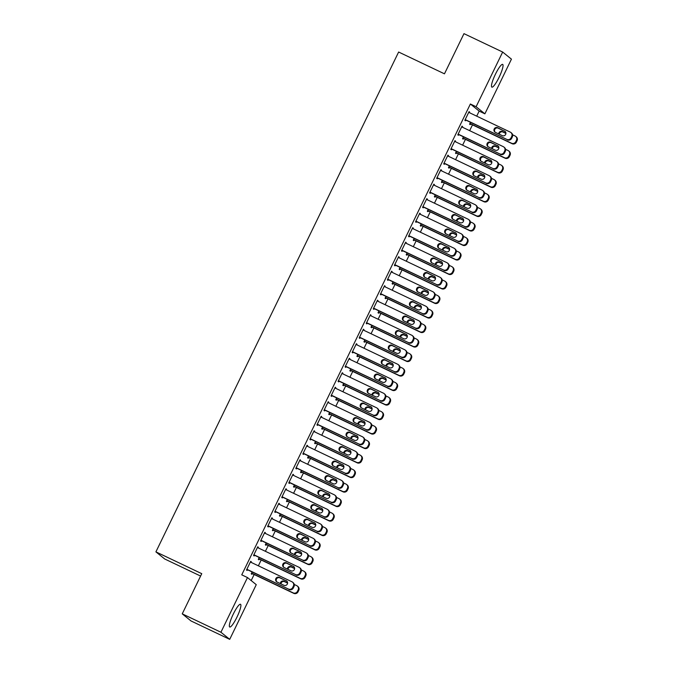<?xml version="1.0" encoding="UTF-8"?>
<svg xmlns="http://www.w3.org/2000/svg" width="673" height="673" viewBox="0 0 673 673"><rect width="100%" height="100%" fill="white"/><g stroke="black" fill="none" stroke-linecap="round" stroke-linejoin="round"><path stroke-width="1.01" d="M233.262 614.138A12.585 2.313 -64.6 0 1 240.513 604.27A12.585 2.313 -64.6 0 1 236.963 617.133A12.585 2.313 -64.6 0 1 229.703 627.009A12.585 2.313 -64.6 0 1 233.262 614.138M495.412 74.257A12.585 2.313 -64.6 0 1 502.664 64.389A12.585 2.313 -64.6 0 1 499.114 77.252A12.585 2.313 -64.6 0 1 491.854 87.128A12.585 2.313 -64.6 0 1 495.412 74.257M251.197 580.572L254.142 574.515M258.365 565.816L261.183 560.003M265.406 551.305L268.224 545.5M272.447 536.802L275.265 530.997M279.488 522.298L282.315 516.494M286.538 507.795L289.356 501.991M293.579 493.292L296.398 487.479M300.621 478.781L303.439 472.976M307.662 464.277L310.489 458.473M314.712 449.774L317.53 443.97M321.753 435.271L324.571 429.458M328.794 420.76L331.612 414.955M335.835 406.256L338.662 400.452M342.885 391.753L345.703 385.949M349.926 377.25L352.745 371.437M356.968 362.747L359.786 356.934M364.009 348.235L366.835 342.431M371.059 333.732L373.877 327.928M378.1 319.229L380.918 313.425M385.141 304.726L387.959 298.913M392.182 290.214L395.001 284.41M399.232 275.711L402.05 269.907M406.273 261.208L409.091 255.404M413.315 246.705L416.133 240.892M420.356 232.193L423.174 226.389M427.405 217.69L430.224 211.886M434.447 203.187L437.265 197.382M441.488 188.684L444.306 182.879M448.529 174.181L451.347 168.368M455.571 159.669L458.397 153.865M462.62 145.166L465.438 139.361M469.661 130.663L472.48 124.858M476.703 116.16L479.159 111.104L484.888 113.83L476.105 106.729L502.664 52.048L511.438 59.148L484.888 113.83M256.262 584.669L229.712 639.35L220.929 632.25L247.479 577.56L256.262 584.669M220.929 632.25L182.248 613.852L191.023 620.952L229.712 639.35M200.604 576.054L164.692 558.977L155.909 551.868L398.626 52.031L444.466 73.828L463.975 33.65L502.664 52.048M259.24 559.078L258.886 559.81L258.289 559.33L259.189 557.48M257.692 546.947L258.365 547.267L257.767 546.787L253.544 555.486L254.142 555.965L254.487 555.242M258.365 547.267L258.087 547.83M273.322 530.072L272.969 530.795L272.38 530.316L273.272 528.465M271.783 517.932L272.447 518.252L271.858 517.773L267.627 526.479L268.224 526.959L268.577 526.236M272.447 518.252L272.178 518.816M287.405 501.065L287.06 501.789L286.462 501.309L287.363 499.459M285.865 488.926L286.538 489.246L285.941 488.766L281.718 497.465L282.307 497.944L282.66 497.221M286.538 489.246L286.261 489.809M301.496 472.051L301.142 472.774L300.553 472.295L301.445 470.444M299.956 459.911L300.621 460.231L300.032 459.752L295.8 468.458L296.398 468.938L296.751 468.215M300.621 460.231L300.351 460.803M315.578 443.044L315.233 443.768L314.636 443.288L315.536 441.438M314.039 430.905L314.712 431.225L314.114 430.745L309.891 439.444L310.48 439.923L310.833 439.2M314.712 431.225L314.434 431.788M329.669 414.03L329.316 414.753L328.727 414.274L329.619 412.423M328.121 401.899L328.794 402.21L328.205 401.731L323.974 410.437L324.571 410.917L324.924 410.194M328.794 402.21L328.525 402.782M343.752 385.023L343.407 385.747L342.809 385.267L343.71 383.417M342.212 372.884L342.885 373.204L342.288 372.724L338.065 381.431L338.654 381.911L339.007 381.179M342.885 373.204L342.607 373.767M357.843 356.009L357.489 356.732L356.9 356.253L357.792 354.41M356.295 343.878L356.968 344.197L356.379 343.718L352.147 352.416L352.745 352.896L353.098 352.172M356.968 344.197L356.698 344.761M371.925 327.002L371.58 327.726L370.983 327.246L371.883 325.396M370.386 314.863L371.059 315.183L370.461 314.703L366.238 323.41L366.827 323.89L367.18 323.158M371.059 315.183L370.781 315.746M386.016 297.988L385.663 298.719L385.065 298.232L385.966 296.389M384.468 285.857L385.141 286.176L384.552 285.697L380.321 294.395L380.918 294.875L381.271 294.151M385.141 286.176L384.872 286.74M400.099 268.981L399.745 269.705L399.156 269.225L400.056 267.374M398.559 256.842L399.232 257.162L398.635 256.682L394.412 265.389L395.001 265.869L395.354 265.145M399.232 257.162L398.954 257.725M414.189 239.967L413.836 240.698L413.239 240.219L414.139 238.368M412.642 227.836L413.315 228.155L412.726 227.676L408.494 236.374L409.091 236.854L409.445 236.13M413.315 228.155L413.045 228.719M428.272 210.96L427.919 211.684L427.33 211.204L428.23 209.353M426.732 198.821L427.405 199.141L426.808 198.661L422.585 207.368L423.174 207.848L423.527 207.124M427.405 199.141L427.128 199.704M442.363 181.946L442.01 182.677L441.412 182.198L442.312 180.347M440.815 169.815L441.488 170.134L440.899 169.655L436.668 178.353L437.265 178.833L437.618 178.109M441.488 170.134L441.219 170.698M456.445 152.939L456.092 153.663L455.503 153.183L456.403 151.332M454.906 140.8L455.579 141.12L454.982 140.64L450.759 149.347L451.347 149.827L451.701 149.103M455.579 141.12L455.301 141.683M470.536 123.933L470.183 124.656L469.586 124.177L470.486 122.326M468.988 111.794L469.661 112.113L469.073 111.634L464.841 120.332L465.438 120.812L465.792 120.088M469.661 112.113L469.384 112.677M479.159 111.104L470.377 104.004L241.75 574.843L247.479 577.56M461.947 126.297L462.62 126.617L462.023 126.137L457.8 134.844L458.389 135.323L458.742 134.592M462.62 126.617L462.343 127.18M463.487 138.436L463.142 139.16L462.544 138.68L463.445 136.829M447.865 155.312L448.529 155.631L447.94 155.152L443.709 163.85L444.306 164.33L444.66 163.606M448.529 155.631L448.26 156.195M449.404 167.442L449.051 168.166L448.462 167.686L449.354 165.844M433.774 184.318L434.447 184.638L433.849 184.158L429.626 192.865L430.224 193.344L430.569 192.613M434.447 184.638L434.169 185.201M435.322 196.457L434.968 197.181L434.371 196.701L435.271 194.85M419.691 213.333L420.356 213.652L419.767 213.164L415.544 221.871L416.133 222.351L416.486 221.627M420.356 213.652L420.087 214.216M421.231 225.463L420.877 226.187L420.289 225.707L421.18 223.857M405.6 242.339L406.273 242.659L405.676 242.179L401.453 250.878L402.05 251.366L402.395 250.634M406.273 242.659L405.996 243.222M407.148 254.478L406.795 255.202L406.198 254.722L407.098 252.871M391.518 271.345L392.182 271.665L391.593 271.185L387.37 279.892L387.959 280.372L388.313 279.648M392.182 271.665L391.913 272.237M393.057 283.484L392.704 284.208L392.115 283.728L393.007 281.878M377.427 300.36L378.1 300.68L377.503 300.2L373.279 308.899L373.877 309.378L374.222 308.655M378.1 300.68L377.822 301.243M378.975 312.499L378.621 313.223L378.024 312.743L378.924 310.892M363.344 329.366L364.009 329.686L363.42 329.206L359.197 337.913L359.786 338.393L360.139 337.669M364.009 329.686L363.74 330.25M364.884 341.505L364.53 342.229L363.942 341.749L364.842 339.899M349.253 358.381L349.926 358.701L349.329 358.221L345.106 366.92L345.703 367.399L346.057 366.676M349.926 358.701L349.649 359.264M350.801 370.512L350.448 371.244L349.851 370.764L350.751 368.913M335.171 387.387L335.844 387.707L335.247 387.227L331.023 395.934L331.612 396.414L331.966 395.69M335.844 387.707L335.566 388.271M336.71 399.526L336.357 400.25L335.768 399.77L336.668 397.92M321.08 416.402L321.753 416.722L321.164 416.242L316.933 424.941L317.53 425.42L317.883 424.697M321.753 416.722L321.475 417.285M322.628 428.533L322.274 429.265L321.677 428.785L322.577 426.934M306.997 445.408L307.67 445.728L307.073 445.248L302.85 453.955L303.439 454.435L303.792 453.711M307.67 445.728L307.393 446.292M308.537 457.547L308.184 458.271L307.595 457.791L308.495 455.941M292.906 474.423L293.579 474.743L292.991 474.263L288.759 482.962L289.356 483.441L289.71 482.718M293.579 474.743L293.302 475.306M294.454 486.554L294.101 487.277L293.504 486.798L294.404 484.955M278.824 503.429L279.497 503.749L278.9 503.269L274.677 511.976L275.265 512.456L275.619 511.724M279.497 503.749L279.219 504.313M280.363 515.568L280.01 516.292L279.421 515.812L280.321 513.962M264.733 532.444L265.406 532.764L264.817 532.284L260.586 540.983L261.183 541.462L261.536 540.739M265.406 532.764L265.137 533.327M266.281 544.575L265.928 545.298L265.33 544.819L266.23 542.968M250.65 561.45L251.323 561.77L250.726 561.29L246.503 569.997L247.092 570.477L247.445 569.745M251.323 561.77L251.046 562.334M252.19 573.589L251.837 574.313L251.248 573.833L252.148 571.983M470.377 104.004L476.105 106.729M182.248 613.852L201.757 573.674L155.909 551.868M468.719 112.357L510.294 132.127A3.23 3.172 -51 0 1 511.749 136.392L511.043 137.847A3.23 3.172 -51 0 1 506.769 139.378L465.194 119.609M465.119 119.769L506.769 139.378M504.498 130.983A2.583 2.532 129 0 1 505.524 134.65A2.583 2.532 129 0 1 502.251 135.626L495.37 132.354A2.583 2.532 129 0 1 494.352 128.678A2.583 2.532 129 0 1 497.625 127.71L505.095 131.462A2.583 2.532 129 0 1 505.28 131.555M495.185 132.261A2.583 2.532 129 0 1 498.222 128.19L505.095 131.462M510.916 132.522L511.505 133.002A3.23 3.172 129 0 1 512.346 136.871L511.64 138.327A3.23 3.172 129 0 1 507.366 139.858M469.863 123.613L512.111 143.702A3.23 3.172 129 0 0 516.384 142.163L517.091 140.707A3.23 3.172 129 0 0 516.25 136.838L515.661 136.358A3.23 3.172 -51 0 0 515.038 135.971L512.607 134.81M515.661 136.358A3.23 3.172 -51 0 1 516.494 140.228L515.796 141.683A3.23 3.172 -51 0 1 511.514 143.223L469.939 123.453M505.919 133.439L502.967 132.034A2.583 2.532 -51 0 0 499.29 134.213M505.928 133.246L502.369 131.555A2.583 2.532 -51 0 0 498.693 133.935M461.67 126.861L503.253 146.638A3.23 3.172 -51 0 1 504.708 150.895L504.001 152.35A3.23 3.172 -51 0 1 499.728 153.89L458.153 134.112M458.077 134.28L499.728 153.89M497.456 145.486A2.583 2.532 129 0 1 498.474 149.162A2.583 2.532 129 0 1 495.202 150.129L488.329 146.857A2.583 2.532 129 0 1 487.311 143.189A2.583 2.532 129 0 1 490.583 142.213L498.054 145.965A2.583 2.532 129 0 1 498.23 146.066M488.144 146.764A2.583 2.532 129 0 1 491.172 142.693L498.054 145.965M503.875 147.025L504.464 147.505A3.23 3.172 129 0 1 505.297 151.375L504.599 152.83A3.23 3.172 129 0 1 500.325 154.369M454.628 141.372L496.203 161.141A3.23 3.172 -51 0 1 497.667 165.407L496.96 166.854A3.23 3.172 -51 0 1 492.686 168.393L451.112 148.624M451.028 148.783L492.686 168.393M490.415 159.989A2.583 2.532 129 0 1 491.433 163.665A2.583 2.532 129 0 1 488.161 164.633L481.288 161.36A2.583 2.532 129 0 1 480.261 157.692A2.583 2.532 129 0 1 483.542 156.725L491.012 160.468A2.583 2.532 129 0 1 491.189 160.569M481.102 161.268A2.583 2.532 129 0 1 484.131 157.204L491.012 160.468M496.825 161.528L497.423 162.008A3.23 3.172 129 0 1 498.256 165.886L497.549 167.333A3.23 3.172 129 0 1 493.275 168.873M462.822 138.116L505.07 158.205A3.23 3.172 129 0 0 509.343 156.666L510.05 155.219A3.23 3.172 129 0 0 509.209 151.341L508.62 150.861A3.23 3.172 -51 0 0 507.997 150.474L505.566 149.313M508.62 150.861A3.23 3.172 -51 0 1 509.453 154.74L508.746 156.186A3.23 3.172 -51 0 1 504.472 157.726L462.898 137.957M498.878 147.942L495.917 146.537A2.583 2.532 -51 0 0 492.249 148.725M498.886 147.749L495.328 146.058A2.583 2.532 -51 0 0 491.643 148.439M455.772 152.62L498.02 172.709A3.23 3.172 129 0 0 502.302 171.169L503 169.722A3.23 3.172 129 0 0 502.167 165.852L501.57 165.373A3.23 3.172 -51 0 0 500.956 164.978L498.516 163.825M501.57 165.373A3.23 3.172 -51 0 1 502.411 169.243L501.705 170.69A3.23 3.172 -51 0 1 497.431 172.229L455.857 152.46M491.837 162.445L488.876 161.04A2.583 2.532 -51 0 0 485.199 163.228M491.845 162.252L488.287 160.561A2.583 2.532 -51 0 0 484.602 162.942M447.587 155.875L489.162 175.645A3.23 3.172 -51 0 1 490.617 179.91L489.919 181.357A3.23 3.172 -51 0 1 485.645 182.896L444.062 163.127M443.987 163.287L485.645 182.896M483.374 174.5A2.583 2.532 129 0 1 484.392 178.168A2.583 2.532 129 0 1 481.119 179.136L474.238 175.872A2.583 2.532 129 0 1 473.22 172.195A2.583 2.532 129 0 1 476.492 171.228L483.963 174.98A2.583 2.532 129 0 1 484.148 175.073M474.061 175.771A2.583 2.532 129 0 1 477.09 171.708L483.963 174.98M489.784 176.04L490.381 176.519A3.23 3.172 129 0 1 491.214 180.389L490.508 181.836A3.23 3.172 129 0 1 486.234 183.376M440.546 170.378L482.12 190.148A3.23 3.172 -51 0 1 483.576 194.413L482.869 195.86A3.23 3.172 -51 0 1 478.596 197.399L437.021 177.63M436.945 177.79L478.596 197.399M476.333 189.004A2.583 2.532 129 0 1 477.35 192.671A2.583 2.532 129 0 1 474.078 193.647L467.197 190.375A2.583 2.532 129 0 1 466.179 186.699A2.583 2.532 129 0 1 469.451 185.731L476.921 189.483A2.583 2.532 129 0 1 477.107 189.576M467.02 190.274A2.583 2.532 129 0 1 470.048 186.211L476.921 189.483M482.743 190.543L483.332 191.023A3.23 3.172 129 0 1 484.173 194.892L483.466 196.348A3.23 3.172 129 0 1 479.193 197.879M448.731 167.123L490.979 187.212A3.23 3.172 129 0 0 495.252 185.681L495.959 184.225A3.23 3.172 129 0 0 495.126 180.356L494.529 179.876A3.23 3.172 -51 0 0 493.906 179.481L491.475 178.328M494.529 179.876A3.23 3.172 -51 0 1 495.37 183.746L494.663 185.201A3.23 3.172 -51 0 1 490.39 186.732L448.807 166.963M484.796 176.957L481.834 175.544A2.583 2.532 -51 0 0 478.158 177.731M484.796 176.755L481.237 175.064A2.583 2.532 -51 0 0 477.561 177.445M441.69 181.634L483.937 201.723A3.23 3.172 129 0 0 488.211 200.184L488.918 198.728A3.23 3.172 129 0 0 488.085 194.859L487.488 194.379A3.23 3.172 -51 0 0 486.865 193.992L484.434 192.831M487.488 194.379A3.23 3.172 -51 0 1 488.32 198.249L487.622 199.704A3.23 3.172 -51 0 1 483.34 201.244L441.766 181.466M477.746 191.46L474.793 190.047A2.583 2.532 -51 0 0 471.117 192.234M477.754 191.267L474.196 189.567A2.583 2.532 -51 0 0 470.52 191.948M433.496 184.882L475.079 204.651A3.23 3.172 -51 0 1 476.534 208.916L475.828 210.371A3.23 3.172 -51 0 1 471.554 211.911L429.98 192.133M429.904 192.293L471.554 211.911M469.283 203.507A2.583 2.532 129 0 1 470.301 207.183A2.583 2.532 129 0 1 467.028 208.15L460.155 204.878A2.583 2.532 129 0 1 459.137 201.21A2.583 2.532 129 0 1 462.41 200.234L469.88 203.986A2.583 2.532 129 0 1 470.057 204.087M459.97 204.785A2.583 2.532 129 0 1 462.999 200.714L469.88 203.986M475.702 205.046L476.291 205.526A3.23 3.172 129 0 1 477.123 209.396L476.425 210.851A3.23 3.172 129 0 1 472.152 212.39M434.649 196.137L476.896 216.226A3.23 3.172 129 0 0 481.17 214.687L481.876 213.24A3.23 3.172 129 0 0 481.035 209.362L480.446 208.882A3.23 3.172 -51 0 0 479.824 208.495L477.393 207.334M480.446 208.882A3.23 3.172 -51 0 1 481.279 212.761L480.572 214.207A3.23 3.172 -51 0 1 476.299 215.747L434.724 195.978M470.705 205.963L467.743 204.558A2.583 2.532 -51 0 0 464.076 206.746M470.713 205.77L467.155 204.079A2.583 2.532 -51 0 0 463.47 206.46M426.455 199.385L468.038 219.162A3.23 3.172 -51 0 1 469.493 223.428L468.787 224.875A3.23 3.172 -51 0 1 464.513 226.414L422.938 206.645M422.854 206.804L464.513 226.414M462.242 218.01A2.583 2.532 129 0 1 463.26 221.686A2.583 2.532 129 0 1 459.987 222.654L453.114 219.381A2.583 2.532 129 0 1 452.088 215.713A2.583 2.532 129 0 1 455.369 214.746L462.839 218.489A2.583 2.532 129 0 1 463.016 218.59M452.929 219.289A2.583 2.532 129 0 1 455.958 215.225L462.839 218.489M468.652 219.549L469.249 220.029A3.23 3.172 129 0 1 470.082 223.907L469.375 225.354A3.23 3.172 129 0 1 465.102 226.894M427.607 210.641L469.855 230.73A3.23 3.172 129 0 0 474.129 229.19L474.827 227.743A3.23 3.172 129 0 0 473.994 223.873L473.405 223.394A3.23 3.172 -51 0 0 472.783 222.999L470.343 221.838M473.405 223.394A3.23 3.172 -51 0 1 474.238 227.264L473.531 228.711A3.23 3.172 -51 0 1 469.258 230.25L427.683 210.481M463.663 220.466L460.702 219.061A2.583 2.532 -51 0 0 457.026 221.249M463.672 220.273L460.113 218.582A2.583 2.532 -51 0 0 456.429 220.963M419.414 213.896L460.988 233.666A3.23 3.172 -51 0 1 462.444 237.931L461.745 239.378A3.23 3.172 -51 0 1 457.472 240.917L415.889 221.148M415.813 221.308L457.472 240.917M455.2 232.522A2.583 2.532 129 0 1 456.218 236.189A2.583 2.532 129 0 1 452.946 237.157L446.064 233.893A2.583 2.532 129 0 1 445.046 230.216A2.583 2.532 129 0 1 448.319 229.249L455.789 233.001A2.583 2.532 129 0 1 455.974 233.094M445.888 233.792A2.583 2.532 129 0 1 448.916 229.729L455.789 233.001M461.611 234.053L462.208 234.532A3.23 3.172 129 0 1 463.041 238.41L462.334 239.857A3.23 3.172 129 0 1 458.061 241.397M412.372 228.399L453.947 248.169A3.23 3.172 -51 0 1 455.402 252.434L454.696 253.881A3.23 3.172 -51 0 1 450.422 255.42L408.848 235.651M408.772 235.811L450.422 255.42M448.159 247.025A2.583 2.532 129 0 1 449.177 250.693A2.583 2.532 129 0 1 445.905 251.668L439.023 248.396A2.583 2.532 129 0 1 438.005 244.72A2.583 2.532 129 0 1 441.278 243.752L448.748 247.504A2.583 2.532 129 0 1 448.933 247.597M438.846 248.295A2.583 2.532 129 0 1 441.875 244.232L448.748 247.504M454.569 248.564L455.158 249.044A3.23 3.172 129 0 1 456 252.913L455.293 254.36A3.23 3.172 129 0 1 451.019 255.9M405.331 242.903L446.906 262.672A3.23 3.172 -51 0 1 448.361 266.937L447.654 268.392A3.23 3.172 -51 0 1 443.381 269.923L401.806 250.154M401.731 250.314L443.381 269.923M441.109 261.528A2.583 2.532 129 0 1 442.136 265.204A2.583 2.532 129 0 1 438.855 266.171L431.982 262.899A2.583 2.532 129 0 1 430.964 259.223A2.583 2.532 129 0 1 434.236 258.255L441.707 262.007A2.583 2.532 129 0 1 441.883 262.1M431.797 262.806A2.583 2.532 129 0 1 434.825 258.735L441.707 262.007M447.528 263.067L448.117 263.547A3.23 3.172 129 0 1 448.95 267.417L448.252 268.872A3.23 3.172 129 0 1 443.978 270.411M398.281 257.406L439.864 277.183A3.23 3.172 -51 0 1 441.32 281.44L440.613 282.896A3.23 3.172 -51 0 1 436.34 284.435L394.765 264.657M394.681 264.826L436.34 284.435M434.068 276.031A2.583 2.532 129 0 1 435.086 279.707A2.583 2.532 129 0 1 431.814 280.675L424.941 277.402A2.583 2.532 129 0 1 423.923 273.734A2.583 2.532 129 0 1 427.195 272.758L434.665 276.51A2.583 2.532 129 0 1 434.842 276.611M424.756 277.31A2.583 2.532 129 0 1 427.784 273.246L434.665 276.51M440.479 277.57L441.076 278.05A3.23 3.172 129 0 1 441.909 281.92L441.202 283.375A3.23 3.172 129 0 1 436.928 284.915M391.24 271.917L432.815 291.687A3.23 3.172 -51 0 1 434.27 295.952L433.572 297.399A3.23 3.172 -51 0 1 429.298 298.938L387.715 279.169M387.64 279.329L429.298 298.938M427.027 290.534A2.583 2.532 129 0 1 428.045 294.21A2.583 2.532 129 0 1 424.772 295.178L417.891 291.905A2.583 2.532 129 0 1 416.873 288.237A2.583 2.532 129 0 1 420.145 287.27L427.616 291.022A2.583 2.532 129 0 1 427.801 291.115M417.714 291.813A2.583 2.532 129 0 1 420.743 287.75L427.616 291.022M433.437 292.074L434.035 292.553A3.23 3.172 129 0 1 434.867 296.431L434.161 297.878A3.23 3.172 129 0 1 429.887 299.418M384.199 286.42L425.773 306.19A3.23 3.172 -51 0 1 427.229 310.455L426.522 311.902A3.23 3.172 -51 0 1 422.249 313.441L380.674 293.672M380.598 293.832L422.249 313.441M419.986 305.046A2.583 2.532 129 0 1 421.004 308.714A2.583 2.532 129 0 1 417.731 309.681L410.85 306.417A2.583 2.532 129 0 1 409.832 302.741A2.583 2.532 129 0 1 413.104 301.773L420.575 305.525A2.583 2.532 129 0 1 420.76 305.618M410.673 306.316A2.583 2.532 129 0 1 413.702 302.253L420.575 305.525M426.396 306.585L426.985 307.065A3.23 3.172 129 0 1 427.826 310.934L427.119 312.381A3.23 3.172 129 0 1 422.846 313.921M377.158 300.924L418.732 320.693A3.23 3.172 -51 0 1 420.188 324.958L419.481 326.413A3.23 3.172 -51 0 1 415.207 327.944L373.633 308.175M373.557 308.335L415.207 327.944M412.936 319.549A2.583 2.532 129 0 1 413.962 323.217A2.583 2.532 129 0 1 410.681 324.193L403.808 320.92A2.583 2.532 129 0 1 402.791 317.244A2.583 2.532 129 0 1 406.063 316.276L413.533 320.028A2.583 2.532 129 0 1 413.718 320.121M403.623 320.828A2.583 2.532 129 0 1 406.652 316.756L413.533 320.028M419.355 321.088L419.944 321.568A3.23 3.172 129 0 1 420.776 325.438L420.078 326.893A3.23 3.172 129 0 1 415.805 328.424M370.108 315.427L411.691 335.204A3.23 3.172 -51 0 1 413.146 339.461L412.44 340.917A3.23 3.172 -51 0 1 408.166 342.456L366.592 322.678M366.507 322.847L408.166 342.456M405.895 334.052A2.583 2.532 129 0 1 406.913 337.728A2.583 2.532 129 0 1 403.64 338.696L396.767 335.423A2.583 2.532 129 0 1 395.749 331.755A2.583 2.532 129 0 1 399.022 330.779L406.492 334.531A2.583 2.532 129 0 1 406.669 334.632M396.582 335.331A2.583 2.532 129 0 1 399.611 331.259L406.492 334.531M412.305 335.591L412.902 336.071A3.23 3.172 129 0 1 413.735 339.941L413.037 341.396A3.23 3.172 129 0 1 408.755 342.936M363.067 329.938L404.641 349.708A3.23 3.172 -51 0 1 406.097 353.973L405.398 355.42A3.23 3.172 -51 0 1 401.125 356.959L359.542 337.19M359.466 337.35L401.125 356.959M398.853 348.555A2.583 2.532 129 0 1 399.871 352.231A2.583 2.532 129 0 1 396.599 353.199L389.726 349.926A2.583 2.532 129 0 1 388.7 346.259A2.583 2.532 129 0 1 391.972 345.291L399.442 349.035A2.583 2.532 129 0 1 399.627 349.136M389.541 349.834A2.583 2.532 129 0 1 392.569 345.771L399.442 349.035M405.264 350.095L405.861 350.574A3.23 3.172 129 0 1 406.694 354.452L405.987 355.899A3.23 3.172 129 0 1 401.714 357.439M420.558 225.144L462.805 245.233A3.23 3.172 129 0 0 467.079 243.702L467.785 242.246A3.23 3.172 129 0 0 466.953 238.377L466.355 237.897A3.23 3.172 -51 0 0 465.733 237.502L463.302 236.349M466.355 237.897A3.23 3.172 -51 0 1 467.197 241.767L466.49 243.214A3.23 3.172 -51 0 1 462.216 244.753L420.642 224.984M456.622 234.97L453.661 233.565A2.583 2.532 -51 0 0 449.985 235.752M456.622 234.776L453.064 233.085A2.583 2.532 -51 0 0 449.387 235.466M413.516 239.647L455.764 259.744A3.23 3.172 129 0 0 460.038 258.205L460.744 256.75A3.23 3.172 129 0 0 459.911 252.88L459.314 252.4A3.23 3.172 -51 0 0 458.692 252.005L456.26 250.852M459.314 252.4A3.23 3.172 -51 0 1 460.147 256.27L459.449 257.725A3.23 3.172 -51 0 1 455.175 259.265L413.592 239.487M449.572 249.481L446.62 248.068A2.583 2.532 -51 0 0 442.943 250.255M449.581 249.288L446.022 247.588A2.583 2.532 -51 0 0 442.346 249.969M406.475 254.158L448.723 274.248A3.23 3.172 129 0 0 452.996 272.708L453.703 271.261A3.23 3.172 129 0 0 452.862 267.383L452.273 266.903A3.23 3.172 -51 0 0 451.65 266.516L449.219 265.355M452.273 266.903A3.23 3.172 -51 0 1 453.106 270.782L452.399 272.229A3.23 3.172 -51 0 1 448.125 273.768L406.551 253.999M442.531 263.984L439.578 262.579A2.583 2.532 -51 0 0 435.902 264.758M442.54 263.791L438.981 262.1A2.583 2.532 -51 0 0 435.296 264.481M399.434 268.662L441.681 288.751A3.23 3.172 129 0 0 445.955 287.211L446.653 285.764A3.23 3.172 129 0 0 445.82 281.886L445.232 281.407A3.23 3.172 -51 0 0 444.609 281.02L442.169 279.859M445.232 281.407A3.23 3.172 -51 0 1 446.064 285.285L445.358 286.732A3.23 3.172 -51 0 1 441.084 288.271L399.51 268.502M435.49 278.487L432.529 277.083A2.583 2.532 -51 0 0 428.852 279.27M435.498 278.294L431.94 276.603A2.583 2.532 -51 0 0 428.255 278.984M392.384 283.165L434.632 303.254A3.23 3.172 129 0 0 438.905 301.714L439.612 300.267A3.23 3.172 129 0 0 438.779 296.398L438.182 295.918A3.23 3.172 -51 0 0 437.559 295.523L435.128 294.37M438.182 295.918A3.23 3.172 -51 0 1 439.023 299.788L438.316 301.235A3.23 3.172 -51 0 1 434.043 302.774L392.468 283.005M428.449 292.991L425.487 291.586A2.583 2.532 -51 0 0 421.811 293.773M428.457 292.797L424.899 291.106A2.583 2.532 -51 0 0 421.214 293.487M385.343 297.668L427.591 317.765A3.23 3.172 129 0 0 431.864 316.226L432.571 314.771A3.23 3.172 129 0 0 431.738 310.901L431.141 310.421A3.23 3.172 -51 0 0 430.518 310.026L428.087 308.873M431.141 310.421A3.23 3.172 -51 0 1 431.973 314.291L431.275 315.746A3.23 3.172 -51 0 1 427.002 317.277L385.419 297.508M421.407 307.502L418.446 306.089A2.583 2.532 -51 0 0 414.77 308.276M421.407 307.3L417.849 305.609A2.583 2.532 -51 0 0 414.173 307.99M378.302 312.179L420.549 332.269A3.23 3.172 129 0 0 424.823 330.729L425.529 329.274A3.23 3.172 129 0 0 424.688 325.404L424.099 324.924A3.23 3.172 -51 0 0 423.477 324.537L421.046 323.377M424.099 324.924A3.23 3.172 -51 0 1 424.932 328.794L424.226 330.25A3.23 3.172 -51 0 1 419.952 331.789L378.377 312.011M414.358 322.005L411.405 320.6A2.583 2.532 -51 0 0 407.729 322.779M414.366 321.812L410.808 320.121A2.583 2.532 -51 0 0 407.123 322.502M371.26 326.683L413.508 346.772A3.23 3.172 129 0 0 417.782 345.232L418.48 343.785A3.23 3.172 129 0 0 417.647 339.907L417.058 339.428A3.23 3.172 -51 0 0 416.436 339.041L413.996 337.88M417.058 339.428A3.23 3.172 -51 0 1 417.891 343.306L417.184 344.753A3.23 3.172 -51 0 1 412.911 346.292L371.336 326.523M407.316 336.508L404.355 335.104A2.583 2.532 -51 0 0 400.679 337.291M407.325 336.315L403.766 334.624A2.583 2.532 -51 0 0 400.082 337.005M364.211 341.186L406.458 361.275A3.23 3.172 129 0 0 410.732 359.735L411.439 358.288A3.23 3.172 129 0 0 410.606 354.419L410.008 353.939A3.23 3.172 -51 0 0 409.386 353.544L406.955 352.391M410.008 353.939A3.23 3.172 -51 0 1 410.85 357.809L410.143 359.256A3.23 3.172 -51 0 1 405.869 360.795L364.295 341.026M400.275 351.012L397.314 349.607A2.583 2.532 -51 0 0 393.638 351.794M400.284 350.818L396.725 349.127A2.583 2.532 -51 0 0 393.04 351.508M356.025 344.441L397.6 364.211A3.23 3.172 -51 0 1 399.055 368.476L398.357 369.923A3.23 3.172 -51 0 1 394.075 371.462L352.501 351.693M352.425 351.853L394.075 371.462M391.812 363.067A2.583 2.532 129 0 1 392.83 366.735A2.583 2.532 129 0 1 389.558 367.702L382.676 364.438A2.583 2.532 129 0 1 381.658 360.762A2.583 2.532 129 0 1 384.931 359.794L392.401 363.546A2.583 2.532 129 0 1 392.586 363.639M382.5 364.337A2.583 2.532 129 0 1 385.528 360.274L392.401 363.546M398.223 364.598L398.811 365.086A3.23 3.172 129 0 1 399.653 368.955L398.946 370.402A3.23 3.172 129 0 1 394.672 371.942M357.17 355.689L399.417 375.778A3.23 3.172 129 0 0 403.691 374.247L404.397 372.792A3.23 3.172 129 0 0 403.564 368.922L402.967 368.442A3.23 3.172 -51 0 0 402.345 368.047L399.913 366.894M402.967 368.442A3.23 3.172 -51 0 1 403.8 372.312L403.102 373.767A3.23 3.172 -51 0 1 398.828 375.298L357.245 355.529M393.234 365.515L390.273 364.11A2.583 2.532 -51 0 0 386.596 366.297M393.234 365.321L389.675 363.63A2.583 2.532 -51 0 0 385.999 366.011M348.984 358.945L390.559 378.714A3.23 3.172 -51 0 1 392.014 382.979L391.307 384.426A3.23 3.172 -51 0 1 387.034 385.966L345.459 366.196M345.384 366.356L387.034 385.966M384.763 377.57A2.583 2.532 129 0 1 385.789 381.238A2.583 2.532 129 0 1 382.508 382.214L375.635 378.941A2.583 2.532 129 0 1 374.617 375.265A2.583 2.532 129 0 1 377.889 374.297L385.36 378.049A2.583 2.532 129 0 1 385.545 378.142M375.45 378.84A2.583 2.532 129 0 1 378.478 374.777L385.36 378.049M391.181 379.109L391.77 379.589A3.23 3.172 129 0 1 392.611 383.459L391.905 384.906A3.23 3.172 129 0 1 387.631 386.445M350.128 370.2L392.376 390.29A3.23 3.172 129 0 0 396.649 388.75L397.356 387.295A3.23 3.172 129 0 0 396.515 383.425L395.926 382.945A3.23 3.172 -51 0 0 395.303 382.558L392.872 381.398M395.926 382.945A3.23 3.172 -51 0 1 396.759 386.815L396.052 388.271A3.23 3.172 -51 0 1 391.779 389.81L350.204 370.032M386.184 380.026L383.231 378.613A2.583 2.532 -51 0 0 379.555 380.8M386.193 379.833L382.634 378.133A2.583 2.532 -51 0 0 378.949 380.514M341.934 373.448L383.517 393.217A3.23 3.172 -51 0 1 384.973 397.482L384.266 398.938A3.23 3.172 -51 0 1 379.993 400.477L338.418 380.699M338.334 380.859L379.993 400.477M377.721 392.073A2.583 2.532 129 0 1 378.739 395.749A2.583 2.532 129 0 1 375.467 396.717L368.594 393.444A2.583 2.532 129 0 1 367.576 389.776A2.583 2.532 129 0 1 370.848 388.801L378.319 392.552A2.583 2.532 129 0 1 378.495 392.653M368.409 393.352A2.583 2.532 129 0 1 371.437 389.28L378.319 392.552M384.132 393.612L384.729 394.092A3.23 3.172 129 0 1 385.562 397.962L384.863 399.417A3.23 3.172 129 0 1 380.59 400.957M343.087 384.704L385.335 404.793A3.23 3.172 129 0 0 389.608 403.253L390.306 401.806A3.23 3.172 129 0 0 389.474 397.928L388.885 397.449A3.23 3.172 -51 0 0 388.262 397.062L385.822 395.901M388.885 397.449A3.23 3.172 -51 0 1 389.717 401.327L389.011 402.774A3.23 3.172 -51 0 1 384.737 404.313L343.163 384.544M379.143 394.529L376.182 393.125A2.583 2.532 -51 0 0 372.514 395.312M379.151 394.336L375.593 392.645A2.583 2.532 -51 0 0 371.908 395.026M334.893 387.951L376.468 407.729A3.23 3.172 -51 0 1 377.932 411.985L377.225 413.441A3.23 3.172 -51 0 1 372.951 414.98L331.377 395.211M331.293 395.371L372.951 414.98M370.68 406.576A2.583 2.532 129 0 1 371.698 410.252A2.583 2.532 129 0 1 368.425 411.22L361.552 407.947A2.583 2.532 129 0 1 360.526 404.28A2.583 2.532 129 0 1 363.799 403.312L371.269 407.056A2.583 2.532 129 0 1 371.454 407.157M361.367 407.855A2.583 2.532 129 0 1 364.396 403.792L371.269 407.056M377.09 408.116L377.688 408.595A3.23 3.172 129 0 1 378.52 412.473L377.814 413.92A3.23 3.172 129 0 1 373.54 415.46M336.037 399.207L378.285 419.296A3.23 3.172 129 0 0 382.558 417.756L383.265 416.309A3.23 3.172 129 0 0 382.432 412.44L381.835 411.952A3.23 3.172 -51 0 0 381.221 411.565L378.781 410.404M381.835 411.952A3.23 3.172 -51 0 1 382.676 415.83L381.97 417.277A3.23 3.172 -51 0 1 377.696 418.816L336.121 399.047M372.102 409.033L369.141 407.628A2.583 2.532 -51 0 0 365.464 409.815M372.11 408.839L368.552 407.148A2.583 2.532 -51 0 0 364.867 409.529M327.852 402.462L369.427 422.232A3.23 3.172 -51 0 1 370.882 426.497L370.184 427.944A3.23 3.172 -51 0 1 365.91 429.483L324.327 409.714M324.251 409.874L365.91 429.483M363.639 421.088A2.583 2.532 129 0 1 364.657 424.756A2.583 2.532 129 0 1 361.384 425.723L354.503 422.459A2.583 2.532 129 0 1 353.485 418.783A2.583 2.532 129 0 1 356.757 417.815L364.228 421.567A2.583 2.532 129 0 1 364.413 421.66M354.326 422.358A2.583 2.532 129 0 1 357.355 418.295L364.228 421.567M370.049 422.619L370.646 423.098A3.23 3.172 129 0 1 371.479 426.976L370.773 428.423A3.23 3.172 129 0 1 366.499 429.963M328.996 413.71L371.244 433.799A3.23 3.172 129 0 0 375.517 432.259L376.224 430.813A3.23 3.172 129 0 0 375.391 426.943L374.794 426.463A3.23 3.172 -51 0 0 374.171 426.068L371.74 424.915M374.794 426.463A3.23 3.172 -51 0 1 375.627 430.333L374.928 431.78A3.23 3.172 -51 0 1 370.655 433.319L329.072 413.55M365.06 423.536L362.099 422.131A2.583 2.532 -51 0 0 358.423 424.318M365.06 423.342L361.502 421.651A2.583 2.532 -51 0 0 357.826 424.032M320.811 416.966L362.385 436.735A3.23 3.172 -51 0 1 363.841 441L363.134 442.447A3.23 3.172 -51 0 1 358.86 443.987L317.286 424.217M317.21 424.377L358.86 443.987M356.589 435.591A2.583 2.532 129 0 1 357.615 439.259A2.583 2.532 129 0 1 354.343 440.235L347.461 436.962A2.583 2.532 129 0 1 346.444 433.286A2.583 2.532 129 0 1 349.716 432.318L357.186 436.07A2.583 2.532 129 0 1 357.371 436.163M347.276 436.861A2.583 2.532 129 0 1 350.305 432.798L357.186 436.07M363.008 437.13L363.597 437.61A3.23 3.172 129 0 1 364.438 441.48L363.731 442.927A3.23 3.172 129 0 1 359.458 444.466M321.955 428.213L364.202 448.311A3.23 3.172 129 0 0 368.476 446.771L369.183 445.316A3.23 3.172 129 0 0 368.341 441.446L367.752 440.966A3.23 3.172 -51 0 0 367.13 440.571L364.699 439.419M367.752 440.966A3.23 3.172 -51 0 1 368.585 444.836L367.879 446.292A3.23 3.172 -51 0 1 363.605 447.831L322.031 428.053M358.011 438.047L355.058 436.634A2.583 2.532 -51 0 0 351.382 438.821M358.019 437.845L354.461 436.154A2.583 2.532 -51 0 0 350.784 438.535M313.761 431.469L355.344 451.238A3.23 3.172 -51 0 1 356.799 455.503L356.093 456.959A3.23 3.172 -51 0 1 351.819 458.49L310.245 438.72M310.169 438.88L351.819 458.49M349.548 450.094A2.583 2.532 129 0 1 350.566 453.77A2.583 2.532 129 0 1 347.293 454.738L340.42 451.465A2.583 2.532 129 0 1 339.402 447.789A2.583 2.532 129 0 1 342.675 446.822L350.145 450.574A2.583 2.532 129 0 1 350.322 450.666M340.235 451.373A2.583 2.532 129 0 1 343.264 447.301L350.145 450.574M355.967 451.633L356.555 452.113A3.23 3.172 129 0 1 357.388 455.983L356.69 457.438A3.23 3.172 129 0 1 352.416 458.978M314.914 442.725L357.161 462.814A3.23 3.172 129 0 0 361.435 461.274L362.133 459.827A3.23 3.172 129 0 0 361.3 455.949L360.711 455.47A3.23 3.172 -51 0 0 360.089 455.083L357.657 453.922M360.711 455.47A3.23 3.172 -51 0 1 361.544 459.339L360.837 460.795A3.23 3.172 -51 0 1 356.564 462.334L314.989 442.565M350.97 452.55L348.008 451.146A2.583 2.532 -51 0 0 344.34 453.324M350.978 452.357L347.419 450.666A2.583 2.532 -51 0 0 343.735 453.047M306.72 445.972L348.294 465.75A3.23 3.172 -51 0 1 349.758 470.006L349.051 471.462A3.23 3.172 -51 0 1 344.778 473.001L303.203 453.223M303.119 453.392L344.778 473.001M342.507 464.597A2.583 2.532 129 0 1 343.524 468.273A2.583 2.532 129 0 1 340.252 469.241L333.379 465.968A2.583 2.532 129 0 1 332.353 462.301A2.583 2.532 129 0 1 335.625 461.325L343.095 465.077A2.583 2.532 129 0 1 343.28 465.178M333.194 465.876A2.583 2.532 129 0 1 336.222 461.813L343.095 465.077M348.917 466.137L349.514 466.616A3.23 3.172 129 0 1 350.347 470.486L349.64 471.941A3.23 3.172 129 0 1 345.367 473.481M307.864 457.228L350.111 477.317A3.23 3.172 129 0 0 354.385 475.777L355.092 474.33A3.23 3.172 129 0 0 354.259 470.452L353.661 469.973A3.23 3.172 -51 0 0 353.047 469.586L350.608 468.425M353.661 469.973A3.23 3.172 -51 0 1 354.503 473.851L353.796 475.298A3.23 3.172 -51 0 1 349.523 476.837L307.948 457.068M343.928 467.054L340.967 465.649A2.583 2.532 -51 0 0 337.291 467.836M343.937 466.86L340.378 465.169A2.583 2.532 -51 0 0 336.693 467.55M299.678 460.483L341.253 480.253A3.23 3.172 -51 0 1 342.708 484.518L342.01 485.965A3.23 3.172 -51 0 1 337.737 487.504L296.154 467.735M296.078 467.895L337.737 487.504M335.465 479.1A2.583 2.532 129 0 1 336.483 482.777A2.583 2.532 129 0 1 333.211 483.744L326.329 480.472A2.583 2.532 129 0 1 325.311 476.804A2.583 2.532 129 0 1 328.584 475.836L336.054 479.58A2.583 2.532 129 0 1 336.239 479.681M326.153 480.379A2.583 2.532 129 0 1 329.181 476.316L336.054 479.58M341.876 480.64L342.473 481.119A3.23 3.172 129 0 1 343.306 484.997L342.599 486.444A3.23 3.172 129 0 1 338.326 487.984M300.823 471.731L343.07 491.82A3.23 3.172 129 0 0 347.344 490.281L348.05 488.834A3.23 3.172 129 0 0 347.218 484.964L346.62 484.484A3.23 3.172 -51 0 0 345.998 484.089L343.567 482.936M346.62 484.484A3.23 3.172 -51 0 1 347.453 488.354L346.755 489.801A3.23 3.172 -51 0 1 342.481 491.34L300.898 471.571M336.887 481.557L333.926 480.152A2.583 2.532 -51 0 0 330.25 482.339M336.887 481.363L333.328 479.672A2.583 2.532 -51 0 0 329.652 482.053M292.637 474.987L334.212 494.756A3.23 3.172 -51 0 1 335.667 499.021L334.961 500.468A3.23 3.172 -51 0 1 330.687 502.008L289.112 482.238M289.037 482.398L330.687 502.008M328.416 493.612A2.583 2.532 129 0 1 329.442 497.28A2.583 2.532 129 0 1 326.169 498.247L319.288 494.983A2.583 2.532 129 0 1 318.27 491.307A2.583 2.532 129 0 1 321.543 490.339L329.013 494.091A2.583 2.532 129 0 1 329.198 494.184M319.103 494.882A2.583 2.532 129 0 1 322.14 490.819L329.013 494.091M334.834 495.151L335.423 495.631A3.23 3.172 129 0 1 336.264 499.501L335.558 500.948A3.23 3.172 129 0 1 331.284 502.487M293.781 486.234L336.029 506.332A3.23 3.172 129 0 0 340.302 504.792L341.009 503.337A3.23 3.172 129 0 0 340.168 499.467L339.579 498.987A3.23 3.172 -51 0 0 338.956 498.592L336.525 497.44M339.579 498.987A3.23 3.172 -51 0 1 340.412 502.857L339.705 504.313A3.23 3.172 -51 0 1 335.432 505.844L293.857 486.074M329.837 496.068L326.885 494.655A2.583 2.532 -51 0 0 323.208 496.842M329.846 495.866L326.287 494.175A2.583 2.532 -51 0 0 322.611 496.556M285.588 489.49L327.171 509.259A3.23 3.172 -51 0 1 328.626 513.524L327.919 514.98A3.23 3.172 -51 0 1 323.646 516.511L282.071 496.741M281.995 496.901L323.646 516.511M321.374 508.115A2.583 2.532 129 0 1 322.392 511.783A2.583 2.532 129 0 1 319.12 512.759L312.247 509.486A2.583 2.532 129 0 1 311.229 505.81A2.583 2.532 129 0 1 314.501 504.843L321.972 508.595A2.583 2.532 129 0 1 322.148 508.687M312.062 509.394A2.583 2.532 129 0 1 315.09 505.322L321.972 508.595M327.793 509.654L328.382 510.134A3.23 3.172 129 0 1 329.215 514.004L328.517 515.459A3.23 3.172 129 0 1 324.243 516.99M286.74 500.746L328.988 520.835A3.23 3.172 129 0 0 333.261 519.295L333.959 517.84A3.23 3.172 129 0 0 333.127 513.97L332.538 513.491A3.23 3.172 -51 0 0 331.915 513.104L329.484 511.943M332.538 513.491A3.23 3.172 -51 0 1 333.371 517.36L332.664 518.816A3.23 3.172 -51 0 1 328.39 520.355L286.816 500.577M322.796 510.571L319.835 509.167A2.583 2.532 -51 0 0 316.167 511.345M322.804 510.378L319.246 508.679A2.583 2.532 -51 0 0 315.561 511.068M278.546 503.993L320.121 523.771A3.23 3.172 -51 0 1 321.585 528.027L320.878 529.483A3.23 3.172 -51 0 1 316.604 531.022L275.03 511.244M274.946 511.404L316.604 531.022M314.333 522.618A2.583 2.532 129 0 1 315.351 526.294A2.583 2.532 129 0 1 312.079 527.262L305.206 523.989A2.583 2.532 129 0 1 304.179 520.322A2.583 2.532 129 0 1 307.46 519.346L314.93 523.098A2.583 2.532 129 0 1 315.107 523.199M305.02 523.897A2.583 2.532 129 0 1 308.049 519.825L314.93 523.098M320.743 524.158L321.341 524.637A3.23 3.172 129 0 1 322.174 528.507L321.467 529.962A3.23 3.172 129 0 1 317.193 531.502M279.69 515.249L321.938 535.338A3.23 3.172 129 0 0 326.22 533.798L326.918 532.351A3.23 3.172 129 0 0 326.085 528.473L325.488 527.994A3.23 3.172 -51 0 0 324.874 527.607L322.434 526.446M325.488 527.994A3.23 3.172 -51 0 1 326.329 531.872L325.623 533.319A3.23 3.172 -51 0 1 321.349 534.858L279.775 515.089M315.755 525.075L312.794 523.67A2.583 2.532 -51 0 0 309.117 525.857M315.763 524.881L312.205 523.19A2.583 2.532 -51 0 0 308.52 525.571M271.505 518.504L313.08 538.274A3.23 3.172 -51 0 1 314.535 542.539L313.837 543.986A3.23 3.172 -51 0 1 309.563 545.525L267.98 525.756M267.904 525.916L309.563 545.525M307.292 537.121A2.583 2.532 129 0 1 308.31 540.798A2.583 2.532 129 0 1 305.037 541.765L298.156 538.493A2.583 2.532 129 0 1 297.138 534.825A2.583 2.532 129 0 1 300.41 533.857L307.881 537.601A2.583 2.532 129 0 1 308.066 537.702M297.979 538.4A2.583 2.532 129 0 1 301.008 534.337L307.881 537.601M313.702 538.661L314.299 539.14A3.23 3.172 129 0 1 315.132 543.018L314.426 544.465A3.23 3.172 129 0 1 310.152 546.005M272.649 529.752L314.897 549.841A3.23 3.172 129 0 0 319.17 548.302L319.877 546.855A3.23 3.172 129 0 0 319.044 542.985L318.447 542.505A3.23 3.172 -51 0 0 317.824 542.11L315.393 540.957M318.447 542.505A3.23 3.172 -51 0 1 319.288 546.375L318.581 547.822A3.23 3.172 -51 0 1 314.308 549.361L272.725 529.592M308.714 539.578L305.752 538.173A2.583 2.532 -51 0 0 302.076 540.36M308.714 539.384L305.155 537.693A2.583 2.532 -51 0 0 301.479 540.074M264.464 533.008L306.038 552.777A3.23 3.172 -51 0 1 307.494 557.042L306.787 558.489A3.23 3.172 -51 0 1 302.514 560.029L260.939 540.259M260.863 540.419L302.514 560.029M300.251 551.633A2.583 2.532 129 0 1 301.268 555.301A2.583 2.532 129 0 1 297.996 556.268L291.115 553.004A2.583 2.532 129 0 1 290.097 549.328A2.583 2.532 129 0 1 293.369 548.36L300.839 552.112A2.583 2.532 129 0 1 301.024 552.205M290.929 552.903A2.583 2.532 129 0 1 293.966 548.84L300.839 552.112M306.661 553.164L307.25 553.652A3.23 3.172 129 0 1 308.091 557.522L307.384 558.969A3.23 3.172 129 0 1 303.111 560.508M265.608 544.255L307.855 564.344A3.23 3.172 129 0 0 312.129 562.813L312.836 561.358A3.23 3.172 129 0 0 311.994 557.488L311.406 557.008A3.23 3.172 -51 0 0 310.783 556.613L308.352 555.461M311.406 557.008A3.23 3.172 -51 0 1 312.238 560.878L311.54 562.334A3.23 3.172 -51 0 1 307.258 563.865L265.684 544.095M301.664 554.081L298.711 552.676A2.583 2.532 -51 0 0 295.035 554.863M301.672 553.887L298.114 552.197A2.583 2.532 -51 0 0 294.438 554.577M257.414 547.511L298.997 567.28A3.23 3.172 -51 0 1 300.452 571.545L299.746 572.992A3.23 3.172 -51 0 1 295.472 574.532L253.898 554.762M253.822 554.922L295.472 574.532M293.201 566.136A2.583 2.532 129 0 1 294.219 569.804A2.583 2.532 129 0 1 290.946 570.78L284.073 567.507A2.583 2.532 129 0 1 283.055 563.831A2.583 2.532 129 0 1 286.328 562.864L293.798 566.616A2.583 2.532 129 0 1 293.975 566.708M283.888 567.406A2.583 2.532 129 0 1 286.917 563.343L293.798 566.616M299.62 567.675L300.208 568.155A3.23 3.172 129 0 1 301.041 572.025L300.343 573.472A3.23 3.172 129 0 1 296.07 575.011M258.567 558.758L300.814 578.856A3.23 3.172 129 0 0 305.088 577.316L305.794 575.861A3.23 3.172 129 0 0 304.953 571.991L304.364 571.512A3.23 3.172 -51 0 0 303.742 571.125L301.311 569.964M304.364 571.512A3.23 3.172 -51 0 1 305.197 575.381L304.49 576.837A3.23 3.172 -51 0 1 300.217 578.376L258.642 558.598M294.623 568.592L291.661 567.179A2.583 2.532 -51 0 0 287.994 569.366M294.631 568.399L291.072 566.7A2.583 2.532 -51 0 0 287.388 569.08M250.373 562.014L291.947 581.783A3.23 3.172 -51 0 1 293.411 586.048L292.705 587.504A3.23 3.172 -51 0 1 288.431 589.043L246.856 569.265M246.772 569.425L288.431 589.043M286.16 580.639A2.583 2.532 129 0 1 287.178 584.315A2.583 2.532 129 0 1 283.905 585.283L277.032 582.01A2.583 2.532 129 0 1 276.006 578.343A2.583 2.532 129 0 1 279.287 577.367L286.757 581.119A2.583 2.532 129 0 1 286.934 581.22M276.847 581.918A2.583 2.532 129 0 1 279.875 577.846L286.757 581.119M292.57 582.179L293.167 582.658A3.23 3.172 129 0 1 294 586.528L293.293 587.983A3.23 3.172 129 0 1 289.02 589.523M251.517 573.27L293.773 593.359A3.23 3.172 129 0 0 298.046 591.819L298.745 590.372A3.23 3.172 129 0 0 297.912 586.494L297.315 586.015A3.23 3.172 -51 0 0 296.7 585.628L294.261 584.467M297.315 586.015A3.23 3.172 -51 0 1 298.156 589.893L297.449 591.34A3.23 3.172 -51 0 1 293.176 592.879L251.601 573.11M287.581 583.096L284.62 581.691A2.583 2.532 -51 0 0 280.944 583.878M287.59 582.902L284.031 581.211A2.583 2.532 -51 0 0 280.347 583.592M512.346 136.871L511.749 136.392M511.64 138.327L511.043 137.847M497.625 127.71L498.222 128.19M511.514 143.223L512.111 143.702M515.796 141.683L516.384 142.163M516.494 140.228L517.091 140.707M502.967 132.034L502.369 131.555M505.297 151.375L504.708 150.895M504.599 152.83L504.001 152.35M490.583 142.213L491.172 142.693M498.256 165.886L497.667 165.407M497.549 167.333L496.96 166.854M483.542 156.725L484.131 157.204M504.472 157.726L505.07 158.205M508.746 156.186L509.343 156.666M509.453 154.74L510.05 155.219M495.917 146.537L495.328 146.058M497.431 172.229L498.02 172.709M501.705 170.69L502.302 171.169M502.411 169.243L503 169.722M488.876 161.04L488.287 160.561M491.214 180.389L490.617 179.91M490.508 181.836L489.919 181.357M476.492 171.228L477.09 171.708M484.173 194.892L483.576 194.413M483.466 196.348L482.869 195.86M469.451 185.731L470.048 186.211M490.39 186.732L490.979 187.212M494.663 185.201L495.252 185.681M495.37 183.746L495.959 184.225M481.834 175.544L481.237 175.064M483.34 201.244L483.937 201.723M487.622 199.704L488.211 200.184M488.32 198.249L488.918 198.728M474.793 190.047L474.196 189.567M477.123 209.396L476.534 208.916M476.425 210.851L475.828 210.371M462.41 200.234L462.999 200.714M476.299 215.747L476.896 216.226M480.572 214.207L481.17 214.687M481.279 212.761L481.876 213.24M467.743 204.558L467.155 204.079M470.082 223.907L469.493 223.428M469.375 225.354L468.787 224.875M455.369 214.746L455.958 215.225M469.258 230.25L469.855 230.73M473.531 228.711L474.129 229.19M474.238 227.264L474.827 227.743M460.702 219.061L460.113 218.582M463.041 238.41L462.444 237.931M462.334 239.857L461.745 239.378M448.319 229.249L448.916 229.729M456 252.913L455.402 252.434M455.293 254.36L454.696 253.881M441.278 243.752L441.875 244.232M448.95 267.417L448.361 266.937M448.252 268.872L447.654 268.392M434.236 258.255L434.825 258.735M441.909 281.92L441.32 281.44M441.202 283.375L440.613 282.896M427.195 272.758L427.784 273.246M434.867 296.431L434.27 295.952M434.161 297.878L433.572 297.399M420.145 287.27L420.743 287.75M427.826 310.934L427.229 310.455M427.119 312.381L426.522 311.902M413.104 301.773L413.702 302.253M420.776 325.438L420.188 324.958M420.078 326.893L419.481 326.413M406.063 316.276L406.652 316.756M413.735 339.941L413.146 339.461M413.037 341.396L412.44 340.917M399.022 330.779L399.611 331.259M406.694 354.452L406.097 353.973M405.987 355.899L405.398 355.42M391.972 345.291L392.569 345.771M462.216 244.753L462.805 245.233M466.49 243.214L467.079 243.702M467.197 241.767L467.785 242.246M453.661 233.565L453.064 233.085M455.175 259.265L455.764 259.744M459.449 257.725L460.038 258.205M460.147 256.27L460.744 256.75M446.62 248.068L446.022 247.588M448.125 273.768L448.723 274.248M452.399 272.229L452.996 272.708M453.106 270.782L453.703 271.261M439.578 262.579L438.981 262.1M441.084 288.271L441.681 288.751M445.358 286.732L445.955 287.211M446.064 285.285L446.653 285.764M432.529 277.083L431.94 276.603M434.043 302.774L434.632 303.254M438.316 301.235L438.905 301.714M439.023 299.788L439.612 300.267M425.487 291.586L424.899 291.106M427.002 317.277L427.591 317.765M431.275 315.746L431.864 316.226M431.973 314.291L432.571 314.771M418.446 306.089L417.849 305.609M419.952 331.789L420.549 332.269M424.226 330.25L424.823 330.729M424.932 328.794L425.529 329.274M411.405 320.6L410.808 320.121M412.911 346.292L413.508 346.772M417.184 344.753L417.782 345.232M417.891 343.306L418.48 343.785M404.355 335.104L403.766 334.624M405.869 360.795L406.458 361.275M410.143 359.256L410.732 359.735M410.85 357.809L411.439 358.288M397.314 349.607L396.725 349.127M399.653 368.955L399.055 368.476M398.946 370.402L398.357 369.923M384.931 359.794L385.528 360.274M398.828 375.298L399.417 375.778M403.102 373.767L403.691 374.247M403.8 372.312L404.397 372.792M390.273 364.11L389.675 363.63M392.611 383.459L392.014 382.979M391.905 384.906L391.307 384.426M377.889 374.297L378.478 374.777M391.779 389.81L392.376 390.29M396.052 388.271L396.649 388.75M396.759 386.815L397.356 387.295M383.231 378.613L382.634 378.133M385.562 397.962L384.973 397.482M384.863 399.417L384.266 398.938M370.848 388.801L371.437 389.28M384.737 404.313L385.335 404.793M389.011 402.774L389.608 403.253M389.717 401.327L390.306 401.806M376.182 393.125L375.593 392.645M378.52 412.473L377.932 411.985M377.814 413.92L377.225 413.441M363.799 403.312L364.396 403.792M377.696 418.816L378.285 419.296M381.97 417.277L382.558 417.756M382.676 415.83L383.265 416.309M369.141 407.628L368.552 407.148M371.479 426.976L370.882 426.497M370.773 428.423L370.184 427.944M356.757 417.815L357.355 418.295M370.655 433.319L371.244 433.799M374.928 431.78L375.517 432.259M375.627 430.333L376.224 430.813M362.099 422.131L361.502 421.651M364.438 441.48L363.841 441M363.731 442.927L363.134 442.447M349.716 432.318L350.305 432.798M363.605 447.831L364.202 448.311M367.879 446.292L368.476 446.771M368.585 444.836L369.183 445.316M355.058 436.634L354.461 436.154M357.388 455.983L356.799 455.503M356.69 457.438L356.093 456.959M342.675 446.822L343.264 447.301M356.564 462.334L357.161 462.814M360.837 460.795L361.435 461.274M361.544 459.339L362.133 459.827M348.008 451.146L347.419 450.666M350.347 470.486L349.758 470.006M349.64 471.941L349.051 471.462M335.625 461.325L336.222 461.813M349.523 476.837L350.111 477.317M353.796 475.298L354.385 475.777M354.503 473.851L355.092 474.33M340.967 465.649L340.378 465.169M343.306 484.997L342.708 484.518M342.599 486.444L342.01 485.965M328.584 475.836L329.181 476.316M342.481 491.34L343.07 491.82M346.755 489.801L347.344 490.281M347.453 488.354L348.05 488.834M333.926 480.152L333.328 479.672M336.264 499.501L335.667 499.021M335.558 500.948L334.961 500.468M321.543 490.339L322.14 490.819M335.432 505.844L336.029 506.332M339.705 504.313L340.302 504.792M340.412 502.857L341.009 503.337M326.885 494.655L326.287 494.175M329.215 514.004L328.626 513.524M328.517 515.459L327.919 514.98M314.501 504.843L315.09 505.322M328.39 520.355L328.988 520.835M332.664 518.816L333.261 519.295M333.371 517.36L333.959 517.84M319.835 509.167L319.246 508.679M322.174 528.507L321.585 528.027M321.467 529.962L320.878 529.483M307.46 519.346L308.049 519.825M321.349 534.858L321.938 535.338M325.623 533.319L326.22 533.798M326.329 531.872L326.918 532.351M312.794 523.67L312.205 523.19M315.132 543.018L314.535 542.539M314.426 544.465L313.837 543.986M300.41 533.857L301.008 534.337M314.308 549.361L314.897 549.841M318.581 547.822L319.17 548.302M319.288 546.375L319.877 546.855M305.752 538.173L305.155 537.693M308.091 557.522L307.494 557.042M307.384 558.969L306.787 558.489M293.369 548.36L293.966 548.84M307.258 563.865L307.855 564.344M311.54 562.334L312.129 562.813M312.238 560.878L312.836 561.358M298.711 552.676L298.114 552.197M301.041 572.025L300.452 571.545M300.343 573.472L299.746 572.992M286.328 562.864L286.917 563.343M300.217 578.376L300.814 578.856M304.49 576.837L305.088 577.316M305.197 575.381L305.794 575.861M291.661 567.179L291.072 566.7M294 586.528L293.411 586.048M293.293 587.983L292.705 587.504M279.287 577.367L279.875 577.846M293.176 592.879L293.773 593.359M297.449 591.34L298.046 591.819M298.156 589.893L298.745 590.372M284.62 581.691L284.031 581.211"/></g></svg>
